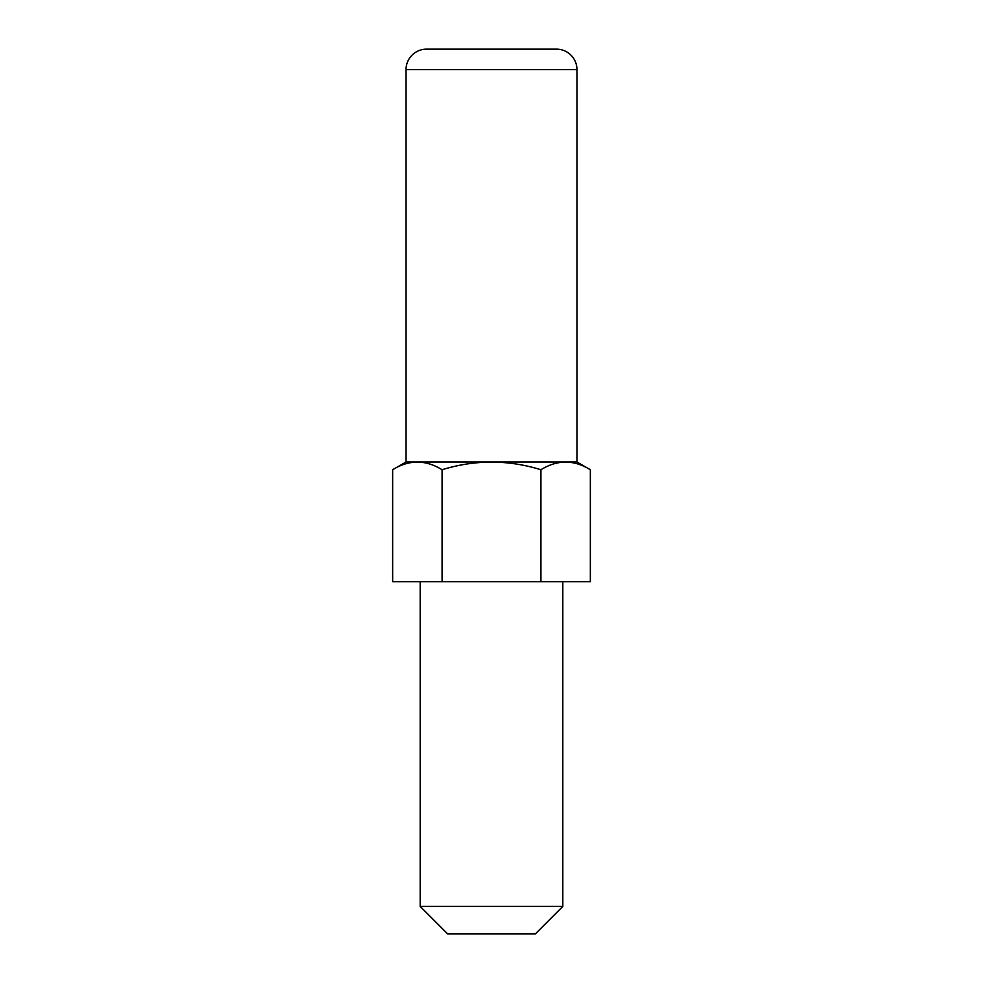 <?xml version="1.0" encoding="UTF-8"?>
<svg xmlns="http://www.w3.org/2000/svg" width="983" height="983" viewBox="0 0 983 983"><rect width="100%" height="100%" fill="white"/><g stroke="black" fill="none" stroke-linecap="round" stroke-linejoin="round"><path stroke-width="1.47" d="M406.028 69.658L406.028 462.01L576.972 462.01L576.972 69.658A20.508 20.508 0 0 0 556.464 49.15L426.536 49.15A20.508 20.508 0 0 0 406.028 69.658L576.972 69.658M442.08 469.727L442.08 581.715L392.659 581.715L392.659 469.727C409.137 459.577 425.614 459.577 442.08 469.727C475.022 459.577 507.978 459.577 540.92 469.727C557.386 459.577 573.863 459.577 590.341 469.727L576.972 462.01M392.659 469.727L406.028 462.01M442.08 581.715L590.341 581.715L590.341 469.727M540.92 581.715L540.92 469.727M420.183 581.715L420.183 906.424L447.597 933.85L535.403 933.85L562.817 906.424L420.183 906.424M562.817 581.715L562.817 906.424"/></g></svg>
